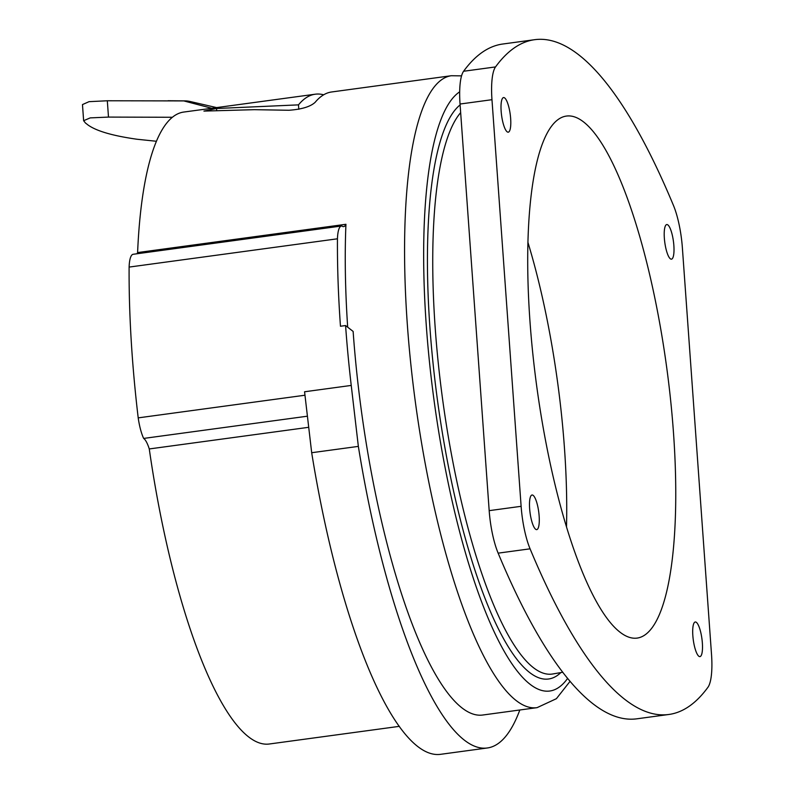 <?xml version="1.0" encoding="UTF-8"?>
<svg xmlns="http://www.w3.org/2000/svg" width="794" height="794" viewBox="0 0 794 794"><rect width="100%" height="100%" fill="white"/><g stroke="black" fill="none" stroke-linecap="round" stroke-linejoin="round"><path stroke-width="1.19" d="M323.654 94.804A318.851 79.469 -97.7 0 0 315.228 94.208A318.851 79.469 -97.7 0 0 298.484 104.868L216.554 108.5L203.919 111.091L254.358 109.671L288.857 110.267C301.551 109.364 310.305 106.733 315.099 102.366A318.851 79.469 82.3 0 1 331.624 91.975L451.3 75.728A318.851 79.469 82.3 0 0 407.302 324.071A318.851 79.469 82.3 0 0 537.091 707.643L482.921 714.997A318.851 79.469 82.3 0 1 353.132 331.426L345.579 325.55A349.35 87.062 82.3 0 0 351.236 385.427L358.352 446.387A352.129 87.757 82.3 0 0 487.397 747.968A352.129 87.757 82.3 0 0 519.822 709.985M216.623 107.597L190.024 101.473A329.947 82.229 82.3 0 0 185.171 100.888A329.947 82.229 82.3 0 0 183.831 100.917L211.79 108.282A318.851 79.469 -97.7 0 1 212.931 108.093L315.228 94.208M211.79 108.282L183.692 112.063A318.851 79.469 82.3 0 0 137.6 252.571L345.936 224.285A318.851 79.469 82.3 0 0 347.683 327.188M308.717 427.301L149.272 448.947A318.851 79.469 82.3 0 0 269.484 743.978L399.352 726.341M172.318 117.274L108.49 117.085L90.208 117.889L83.628 120.708L85.474 123.03A330.453 82.358 82.3 0 1 87.668 124.737C95.995 130.931 112.42 135.764 136.955 139.238L156.368 141.263M83.628 120.708L82.477 104.58L89.047 101.662L107.319 100.769L108.49 117.085M345.936 224.285A27.73 6.908 82.3 0 1 343.653 226.608A27.73 6.908 82.3 0 1 341.847 225.992A27.73 6.908 82.3 0 0 341.48 226.002A27.73 6.908 82.3 0 0 337.45 238.796A349.35 87.062 82.3 0 0 340.467 326.245L345.579 325.55M337.45 238.796L129.114 267.082A349.35 87.062 82.3 0 0 138.206 417.872A27.73 6.908 82.3 0 0 143.664 438.427A27.73 6.908 82.3 0 1 149.272 448.947M304.975 395.223L138.206 417.872M298.484 104.868L298.802 109.294M682.383 247.857A44.365 11.056 82.3 0 0 673.421 205.348A676.528 168.606 82.3 0 0 534.6 39.7A676.528 168.606 82.3 0 0 495.525 66.924A44.365 11.056 82.3 0 0 491.972 99.697L521.122 506.314A44.365 11.056 82.3 0 0 530.074 548.823A676.528 168.606 82.3 0 0 668.895 714.471A676.528 168.606 82.3 0 0 707.97 687.237A44.365 11.056 82.3 0 0 711.523 654.474L682.383 247.857M534.6 39.7L502.671 44.037A676.528 168.606 82.3 0 0 463.597 71.261A44.365 11.056 82.3 0 0 460.044 104.024L489.183 510.651A44.365 11.056 82.3 0 0 498.146 553.15A676.528 168.606 82.3 0 0 636.967 718.798L668.895 714.471M698.809 656.221A17.468 4.357 82.3 0 0 699.951 656.608A17.468 4.357 82.3 0 0 701.916 638.713A17.468 4.357 82.3 0 0 695.246 621.99A17.468 4.357 82.3 0 0 693.023 637.731A17.468 4.357 82.3 0 0 698.809 656.221M535.603 529.221A17.468 4.357 82.3 0 0 536.734 529.618A17.468 4.357 82.3 0 0 538.699 511.723A17.468 4.357 82.3 0 0 532.04 494.999A17.468 4.357 82.3 0 0 529.816 510.731A17.468 4.357 82.3 0 0 535.603 529.221M670.325 258.775A17.468 4.357 82.3 0 0 671.456 259.172A17.468 4.357 82.3 0 0 673.421 241.277A17.468 4.357 82.3 0 0 666.761 224.553A17.468 4.357 82.3 0 0 664.538 240.294A17.468 4.357 82.3 0 0 670.325 258.775M507.108 131.784A17.468 4.357 82.3 0 0 508.249 132.181A17.468 4.357 82.3 0 0 510.214 114.286A17.468 4.357 82.3 0 0 503.555 97.563A17.468 4.357 82.3 0 0 501.332 113.294A17.468 4.357 82.3 0 0 507.108 131.784M620.035 632.193A263.4 65.644 82.3 0 0 637.185 638.088A263.4 65.644 82.3 0 0 666.801 368.257A263.4 65.644 82.3 0 0 566.311 116.083A263.4 65.644 82.3 0 0 529.965 321.233A263.4 65.644 82.3 0 0 620.035 632.193M566.509 526.7A263.4 65.644 82.3 0 0 527.901 242.279M341.48 226.002L133.144 254.288A27.73 6.908 82.3 0 0 129.114 267.082M136.915 253.772A27.73 6.908 82.3 0 0 137.6 252.571M183.831 100.917L107.319 100.769M307.417 416.195L143.664 438.427M351.236 385.427L304.568 391.77L311.685 452.719A352.129 87.757 82.3 0 0 440.73 754.3L487.397 747.968M311.685 452.719L358.352 446.387M216.554 108.5L216.712 110.753M463.597 71.261L495.525 66.924M460.044 104.024L491.972 99.697M489.183 510.651L521.122 506.314M498.146 553.15L530.074 548.823M459.666 91.836A303.864 75.728 82.3 0 0 426.269 325.232A303.864 75.728 82.3 0 0 567.65 678.354M460.103 104.917A291.884 72.74 82.3 0 0 429.941 327.714A291.884 72.74 82.3 0 0 560.852 672.578M460.659 112.649A287.607 71.678 82.3 0 0 435.211 328.071A287.607 71.678 82.3 0 0 552.922 673.947L562.787 672.24M537.091 707.643L556.396 698.69L570.092 681.292M461.552 75.867L451.3 75.728M185.171 100.888L168.08 100.729"/></g></svg>
